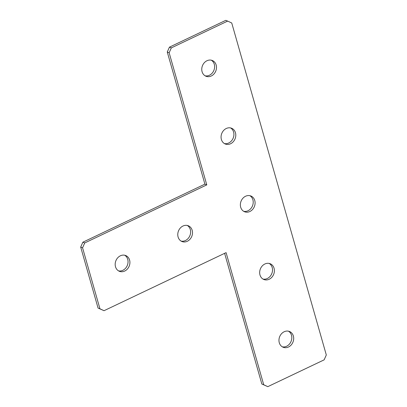 <?xml version="1.0" encoding="UTF-8"?>
<svg xmlns="http://www.w3.org/2000/svg" width="407" height="407" viewBox="0 0 407 407"><rect width="100%" height="100%" fill="white"/><g stroke="black" fill="none" stroke-linecap="round" stroke-linejoin="round"><path stroke-width="0.61" d="M254.767 200.519A8.491 7.178 111.6 0 0 250.849 195.976A8.491 7.178 111.6 0 0 242.893 198.26A8.491 7.178 111.6 0 0 240.685 207.219A8.491 7.178 111.6 0 0 244.607 211.767A8.491 7.178 111.6 0 0 252.564 209.483A8.491 7.178 111.6 0 0 254.767 200.519M243.701 211.319A8.491 7.178 111.6 0 0 251.068 208.292A8.491 7.178 111.6 0 0 252.895 199.781A8.491 7.178 111.6 0 0 249.883 195.681M235.47 132.768A8.491 7.178 111.6 0 0 231.547 128.22A8.491 7.178 111.6 0 0 223.591 130.51A8.491 7.178 111.6 0 0 221.388 139.469A8.491 7.178 111.6 0 0 225.305 144.017A8.491 7.178 111.6 0 0 233.267 141.728A8.491 7.178 111.6 0 0 235.47 132.768M224.399 143.564A8.491 7.178 111.6 0 0 231.771 140.542A8.491 7.178 111.6 0 0 233.593 132.026A8.491 7.178 111.6 0 0 230.581 127.93M274.069 268.274A8.491 7.178 111.6 0 0 270.151 263.726A8.491 7.178 111.6 0 0 262.189 266.01A8.491 7.178 111.6 0 0 259.987 274.974A8.491 7.178 111.6 0 0 263.904 279.517A8.491 7.178 111.6 0 0 271.866 277.233A8.491 7.178 111.6 0 0 274.069 268.274M262.998 279.07A8.491 7.178 111.6 0 0 270.37 276.048A8.491 7.178 111.6 0 0 272.191 267.531A8.491 7.178 111.6 0 0 269.18 263.436M192.18 230.296A8.491 7.178 111.6 0 0 188.258 225.748A8.491 7.178 111.6 0 0 180.301 228.037A8.491 7.178 111.6 0 0 178.098 236.996A8.491 7.178 111.6 0 0 182.015 241.544A8.491 7.178 111.6 0 0 189.977 239.26A8.491 7.178 111.6 0 0 192.18 230.296M181.11 241.097A8.491 7.178 111.6 0 0 188.482 238.07A8.491 7.178 111.6 0 0 190.303 229.553A8.491 7.178 111.6 0 0 187.291 225.458M129.589 260.073A8.491 7.178 111.6 0 0 125.671 255.525A8.491 7.178 111.6 0 0 117.709 257.809A8.491 7.178 111.6 0 0 115.507 266.773A8.491 7.178 111.6 0 0 119.429 271.321A8.491 7.178 111.6 0 0 127.386 269.032A8.491 7.178 111.6 0 0 129.589 260.073M118.518 270.869A8.491 7.178 111.6 0 0 125.89 267.847A8.491 7.178 111.6 0 0 127.717 259.33A8.491 7.178 111.6 0 0 124.7 255.235M216.168 65.018A8.491 7.178 111.6 0 0 212.251 60.47A8.491 7.178 111.6 0 0 204.289 62.754A8.491 7.178 111.6 0 0 202.086 71.718A8.491 7.178 111.6 0 0 206.008 76.262A8.491 7.178 111.6 0 0 213.965 73.977A8.491 7.178 111.6 0 0 216.168 65.018M205.103 75.814A8.491 7.178 111.6 0 0 212.469 72.792A8.491 7.178 111.6 0 0 214.296 64.275A8.491 7.178 111.6 0 0 211.279 60.18M293.371 336.024A8.491 7.178 111.6 0 0 289.448 331.476A8.491 7.178 111.6 0 0 281.491 333.765A8.491 7.178 111.6 0 0 279.283 342.725A8.491 7.178 111.6 0 0 283.206 347.273A8.491 7.178 111.6 0 0 291.163 344.988A8.491 7.178 111.6 0 0 293.371 336.024M282.3 346.82A8.491 7.178 111.6 0 0 289.667 343.798A8.491 7.178 111.6 0 0 291.493 335.282A8.491 7.178 111.6 0 0 288.482 331.186M206.781 184.885L204.909 184.142L82.86 242.206L84.732 242.943L82.57 247.822L99.939 308.801L104.034 310.699L226.083 252.635L263.716 384.752L267.811 386.65L324.14 359.849L326.307 354.975L231.741 22.99L227.645 21.093L171.311 47.889L169.149 52.768L206.781 184.885L84.732 242.943M82.57 247.822L80.693 247.08L98.062 308.058L99.939 308.801M104.034 310.699L98.062 308.058M224.618 253.332L261.843 384.01L263.716 384.752M267.811 386.65L261.843 384.01M227.645 21.093L225.768 20.35L169.439 47.151L171.311 47.889M169.149 52.768L167.272 52.025L204.909 184.142M80.693 247.08L82.86 242.206M167.272 52.025L169.439 47.151"/></g></svg>
